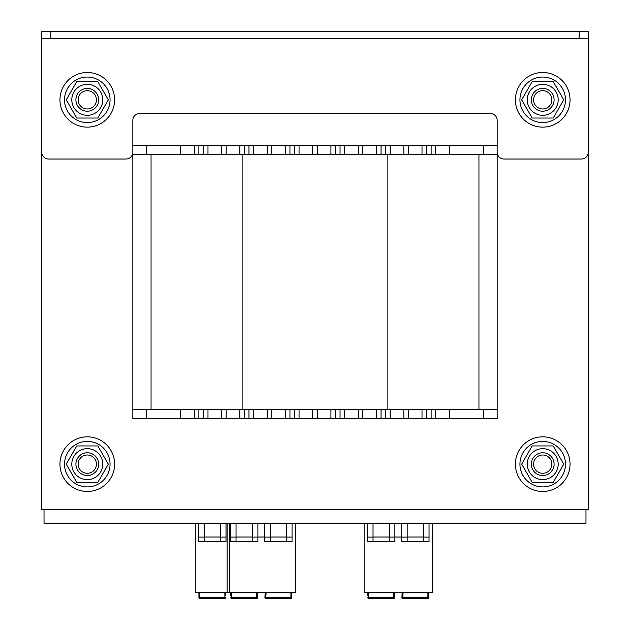 <?xml version="1.0" encoding="UTF-8"?>
<svg xmlns="http://www.w3.org/2000/svg" width="630" height="630" viewBox="0 0 630 630"><rect width="100%" height="100%" fill="white"/><g stroke="black" fill="none" stroke-linecap="round" stroke-linejoin="round"><path stroke-width="0.94" d="M497.172 409.5L497.172 154.46L132.828 154.46L132.828 409.5L497.172 409.5L497.172 418.611L483.509 418.611L483.509 409.5M588.255 38.328L588.255 31.5L41.745 31.5L41.745 38.328L588.255 38.328L588.255 31.5L588.255 509.694L41.745 509.694L41.745 54.275M585.979 509.694L585.979 523.357L44.021 523.357L44.021 509.694M114.613 464.152A27.326 27.326 0 0 1 73.623 487.817A27.326 27.326 0 0 1 73.623 440.488A27.326 27.326 0 0 1 114.613 464.152M570.04 99.816A27.326 27.326 0 0 1 529.05 123.48A27.326 27.326 0 0 1 529.05 76.151A27.326 27.326 0 0 1 570.04 99.816M570.04 464.152A27.326 27.326 0 0 1 529.05 487.817A27.326 27.326 0 0 1 529.05 440.488A27.326 27.326 0 0 1 570.04 464.152M114.613 99.816A27.326 27.326 0 0 1 73.623 123.48A27.326 27.326 0 0 1 73.623 76.151A27.326 27.326 0 0 1 114.613 99.816M64.52 464.152A22.774 22.774 0 0 1 98.674 444.433A22.774 22.774 0 0 1 98.674 483.872A22.774 22.774 0 0 1 64.52 464.152M519.939 464.152A22.774 22.774 0 0 1 554.093 444.433A22.774 22.774 0 0 1 554.093 483.872A22.774 22.774 0 0 1 519.939 464.152M64.52 99.816A22.774 22.774 0 0 1 98.674 80.097A22.774 22.774 0 0 1 98.674 119.535A22.774 22.774 0 0 1 64.52 99.816M519.939 99.816A22.774 22.774 0 0 1 554.093 80.097A22.774 22.774 0 0 1 554.093 119.535A22.774 22.774 0 0 1 519.939 99.816M78.136 99.816A9.151 9.151 0 0 1 91.862 91.886A9.151 9.151 0 0 1 91.862 107.738A9.151 9.151 0 0 1 78.136 99.816M75.907 99.816A11.387 11.387 0 0 0 87.287 111.195A11.387 11.387 0 0 0 98.674 99.816A11.387 11.387 0 0 0 87.287 88.428A11.387 11.387 0 0 0 75.907 99.816M533.563 99.816A9.151 9.151 0 0 1 547.289 91.886A9.151 9.151 0 0 1 547.289 107.738A9.151 9.151 0 0 1 533.563 99.816M531.326 99.816A11.387 11.387 0 0 0 542.713 111.195A11.387 11.387 0 0 0 554.093 99.816A11.387 11.387 0 0 0 542.713 88.428A11.387 11.387 0 0 0 531.326 99.816M87.287 452.765A11.387 11.387 0 0 0 77.427 469.846A11.387 11.387 0 0 0 97.146 469.846A11.387 11.387 0 0 0 87.287 452.765M102.777 464.152A15.482 15.482 0 0 0 79.545 450.741A15.482 15.482 0 0 0 79.545 477.564A15.482 15.482 0 0 0 102.777 464.152M97.808 445.938L108.321 464.152L97.808 482.367L76.773 482.367L66.252 464.152L76.773 445.938L97.808 445.938M542.713 452.765A11.387 11.387 0 0 0 532.854 469.846A11.387 11.387 0 0 0 552.573 469.846A11.387 11.387 0 0 0 542.713 452.765M558.196 464.152A15.482 15.482 0 0 0 534.972 450.741A15.482 15.482 0 0 0 534.972 477.564A15.482 15.482 0 0 0 558.196 464.152M553.227 445.938L563.748 464.152L553.227 482.367L532.192 482.367L521.679 464.152L532.192 445.938L553.227 445.938M87.287 88.428A11.387 11.387 0 0 0 77.427 105.509A11.387 11.387 0 0 0 97.146 105.509A11.387 11.387 0 0 0 87.287 88.428M102.777 99.816A15.482 15.482 0 0 0 79.545 86.404A15.482 15.482 0 0 0 79.545 113.227A15.482 15.482 0 0 0 102.777 99.816M97.808 81.593L108.321 99.816L97.808 118.03L76.773 118.03L66.252 99.816L76.773 81.593L97.808 81.593M542.713 88.428A11.387 11.387 0 0 0 532.854 105.509A11.387 11.387 0 0 0 552.573 105.509A11.387 11.387 0 0 0 542.713 88.428M558.196 99.816A15.482 15.482 0 0 0 534.972 86.404A15.482 15.482 0 0 0 534.972 113.227A15.482 15.482 0 0 0 558.196 99.816M553.227 81.593L563.748 99.816L553.227 118.03L532.192 118.03L521.679 99.816L532.192 81.593L553.227 81.593M78.136 464.152A9.151 9.151 0 0 1 91.862 456.222A9.151 9.151 0 0 1 91.862 472.075A9.151 9.151 0 0 1 78.136 464.152M75.907 464.152A11.387 11.387 0 0 0 87.287 475.54A11.387 11.387 0 0 0 98.674 464.152A11.387 11.387 0 0 0 87.287 452.765A11.387 11.387 0 0 0 75.907 464.152M533.563 464.152A9.151 9.151 0 0 1 547.289 456.222A9.151 9.151 0 0 1 547.289 472.075A9.151 9.151 0 0 1 533.563 464.152M531.326 464.152A11.387 11.387 0 0 0 542.713 475.54A11.387 11.387 0 0 0 554.093 464.152A11.387 11.387 0 0 0 542.713 452.765A11.387 11.387 0 0 0 531.326 464.152M132.828 154.46L132.828 145.357L497.172 145.357L497.172 154.46M435.684 145.357L435.684 154.46M422.021 145.357L422.021 154.46M390.143 145.357L390.143 154.46M376.48 145.357L376.48 154.46M344.602 145.357L344.602 154.46M330.939 145.357L330.939 154.46M299.061 145.357L299.061 154.46M285.398 145.357L285.398 154.46M253.52 145.357L253.52 154.46M239.857 145.357L239.857 154.46M207.979 145.357L207.979 154.46M194.316 145.357L194.316 154.46M151.05 409.5L151.05 154.46M478.95 409.5L478.95 154.46M132.828 409.5L132.828 418.611L483.509 418.611M435.684 418.611L435.684 409.5M422.021 418.611L422.021 409.5M390.143 418.611L390.143 409.5M376.48 418.611L376.48 409.5M344.602 418.611L344.602 409.5M330.939 418.611L330.939 409.5M299.061 418.611L299.061 409.5M285.398 418.611L285.398 409.5M253.52 418.611L253.52 409.5M239.857 418.611L239.857 409.5M207.979 418.611L207.979 409.5M194.316 418.611L194.316 409.5M132.828 152.184A6.828 6.828 0 0 1 126 159.02L48.581 159.02A6.828 6.828 0 0 1 41.745 152.184L41.745 38.328M132.828 145.357L132.828 120.306A6.828 6.828 0 0 1 139.663 113.479L490.337 113.479A6.828 6.828 0 0 1 497.172 120.306L497.172 145.357M41.745 38.335L588.255 38.335L588.255 152.184A6.828 6.828 0 0 1 581.419 159.02L504 159.02A6.828 6.828 0 0 1 497.172 152.184M416.532 598.5L414.217 598.5M402.168 592.578L401.909 597.539A0.913 0.913 0 0 0 402.814 598.5L402.838 597.374L402.814 598.5L427.896 598.5A0.913 0.913 0 0 0 428.809 597.587L428.809 592.578M408.405 598.5L403.988 598.5M426.762 598.5L419.155 598.5M402.814 598.5A0.913 0.913 -177 0 1 401.909 597.539A0.913 0.913 -177 0 0 402.814 598.5L401.909 597.539M432.456 523.357L432.456 592.578L364.14 592.578L364.14 523.357M373.023 523.357L373.023 541.572L389.419 541.572L389.419 523.357M407.177 523.357L407.177 541.572L423.573 541.572L423.573 523.357M394.884 537.02L401.712 537.02M394.884 523.357L394.884 541.572L389.419 541.572M407.177 541.572L401.712 541.572L401.712 523.357M373.023 541.572L367.558 541.572L367.558 537.099L373.023 537.099M367.558 523.357L367.558 537.099M394.884 537.099L389.419 537.099M389.419 537.02L373.023 537.02M429.038 523.357L429.038 541.572L423.573 541.572M407.177 537.099L401.712 537.099M429.038 537.099L423.573 537.099M423.573 537.02L407.177 537.02M368.692 592.578L368.692 597.374L393.758 597.374L393.774 598.5L393.506 592.578M367.786 592.578L367.786 595.767M367.786 597.216L367.786 597.587A0.913 0.913 0 0 0 368.692 598.5L368.692 597.374L367.786 597.587A0.913 0.913 0 0 0 368.692 598.5L393.774 598.5A0.913 0.913 0 0 0 394.687 597.539L394.687 597.539A0.913 0.913 177 0 1 393.774 598.5A0.913 0.913 177 0 0 394.687 597.539M428.809 595.767L428.809 597.216L427.896 597.374L427.896 592.578M394.427 592.578L394.663 597.161L394.427 592.578M279.539 598.5L277.231 598.5M265.175 592.578L264.915 597.539A0.913 0.913 0 0 0 265.829 598.5L265.844 597.374L265.829 598.5L290.91 598.5A0.913 0.913 0 0 0 291.816 597.587L291.816 592.578M271.412 598.5L267.002 598.5M289.768 598.5L282.169 598.5M265.829 598.5A0.913 0.913 -177 0 1 264.915 597.539A0.913 0.913 -177 0 0 265.829 598.5L264.915 597.539M295.462 523.357L295.462 592.578L227.147 592.578L227.147 523.357M236.03 523.357L236.03 541.572L252.425 541.572L252.425 523.357M270.183 523.357L270.183 541.572L286.579 541.572L286.579 523.357M257.891 537.02L264.718 537.02M257.891 523.357L257.891 541.572L252.425 541.572M270.183 541.572L264.718 541.572L264.718 523.357M236.03 541.572L230.564 541.572L230.564 537.099L236.03 537.099M230.564 523.357L230.564 537.099M257.891 537.099L252.425 537.099M252.425 537.02L236.03 537.02M292.044 523.357L292.044 541.572L286.579 541.572M270.183 537.099L264.718 537.099M292.044 537.099L286.579 537.099M286.579 537.02L270.183 537.02M231.706 592.578L231.706 597.374L256.764 597.374L256.788 598.5L256.512 592.578M230.793 592.578L230.793 595.767M230.793 597.216L230.793 597.587A0.913 0.913 0 0 0 231.706 598.5L231.706 597.374L230.793 597.587A0.913 0.913 0 0 0 231.706 598.5L256.788 598.5A0.913 0.913 0 0 0 257.694 597.539L257.694 597.539A0.913 0.913 177 0 1 256.788 598.5A0.913 0.913 177 0 0 257.694 597.539M291.816 595.767L291.816 597.216L290.91 597.374L290.91 592.578M257.434 592.578L257.678 597.161L257.434 592.578M225.784 597.587L224.871 597.374L224.871 598.5A0.913 0.913 0 0 0 225.784 597.587A0.913 0.913 0 0 1 224.871 598.5L199.82 598.5A0.913 0.913 0 0 1 198.915 597.587L198.915 595.767M214.074 598.413L213.499 598.5M211.192 598.5L210.625 598.413M198.915 592.578L198.915 597.587M195.268 523.357L195.268 592.578L229.422 592.578L229.422 523.357M204.151 523.357L204.151 541.572L220.547 541.572L220.547 523.357M204.151 541.572L198.686 541.572L198.686 523.357M226.012 523.357L226.012 541.572L220.547 541.572M204.151 537.099L198.686 537.099M226.012 537.099L220.547 537.099M220.547 537.02L204.151 537.02M225.784 595.767L225.784 592.578M449.348 145.357L449.348 154.46M483.509 145.357L483.509 154.46M431.133 145.357L431.133 154.46M426.581 145.357L426.581 154.46M408.358 145.357L408.358 154.46M403.806 145.357L403.806 154.46M385.591 145.357L385.591 154.46M381.04 145.357L381.04 154.46M362.817 145.357L362.817 154.46M358.265 145.357L358.265 154.46M340.05 145.357L340.05 154.46M335.491 145.357L335.491 154.46M317.276 145.357L317.276 154.46M312.724 145.357L312.724 154.46M294.509 145.357L294.509 154.46M289.95 145.357L289.95 154.46M271.735 145.357L271.735 154.46M267.183 145.357L267.183 154.46M248.96 145.357L248.96 154.46M244.409 145.357L244.409 154.46M226.194 145.357L226.194 154.46M221.642 145.357L221.642 154.46M203.419 145.357L203.419 154.46M198.867 145.357L198.867 154.46M180.653 145.357L180.653 154.46M146.491 145.357L146.491 154.46M387.867 409.5L387.867 154.46M242.133 409.5L242.133 154.46M449.348 418.611L449.348 409.5M431.133 418.611L431.133 409.5M426.581 418.611L426.581 409.5M408.358 418.611L408.358 409.5M403.806 418.611L403.806 409.5M385.591 418.611L385.591 409.5M381.04 418.611L381.04 409.5M362.817 418.611L362.817 409.5M358.265 418.611L358.265 409.5M340.05 418.611L340.05 409.5M335.491 418.611L335.491 409.5M317.276 418.611L317.276 409.5M312.724 418.611L312.724 409.5M294.509 418.611L294.509 409.5M289.95 418.611L289.95 409.5M271.735 418.611L271.735 409.5M267.183 418.611L267.183 409.5M248.96 418.611L248.96 409.5M244.409 418.611L244.409 409.5M226.194 418.611L226.194 409.5M221.642 418.611L221.642 409.5M203.419 418.611L203.419 409.5M198.867 418.611L198.867 409.5M180.653 418.611L180.653 409.5M146.491 418.611L146.491 409.5M50.857 31.5L50.857 38.328M579.143 31.5L579.143 38.328M403.09 592.578L402.838 597.374L427.896 597.374L427.896 598.5A0.913 0.913 0 0 0 428.809 597.587M402.838 597.374L401.924 597.161M393.758 597.374L394.663 597.161M266.096 592.578L265.844 597.374L290.91 597.374L290.91 598.5A0.913 0.913 0 0 0 291.816 597.587M265.844 597.374L264.939 597.161M256.764 597.374L257.678 597.161M224.871 592.578L224.871 597.374L199.82 597.374L199.82 598.5M199.82 592.578L199.82 597.374L198.915 597.216"/></g></svg>
